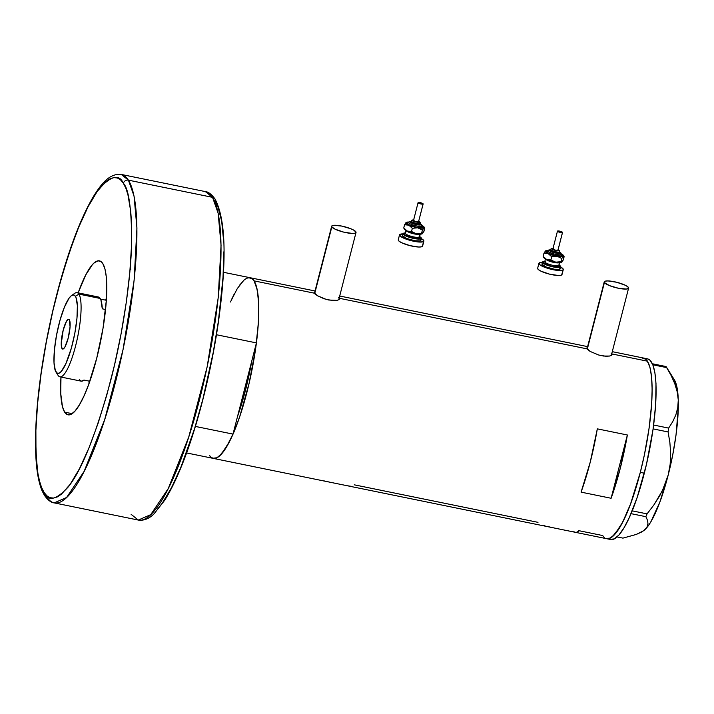 <?xml version="1.0" encoding="UTF-8"?>
<svg xmlns="http://www.w3.org/2000/svg" width="714" height="714" viewBox="0 0 714 714"><rect width="100%" height="100%" fill="white"/><g stroke="black" fill="none" stroke-linecap="round" stroke-linejoin="round"><path stroke-width="1.07" d="M587.256 349.316L604.401 282.548A12.575 2.722 -165.6 0 1 604.24 281.878A12.575 2.722 -165.6 0 1 615.709 282.03A12.575 2.722 -165.6 0 1 628.436 287.456A12.575 2.722 -165.6 0 1 628.597 288.126A12.575 2.722 -165.6 0 1 617.119 287.974A12.575 2.722 -165.6 0 1 604.401 282.548L587.256 349.316M314.687 293.668L331.823 226.9A12.575 2.722 -165.6 0 1 331.662 226.222A12.575 2.722 -165.6 0 1 343.139 226.383A12.575 2.722 -165.6 0 1 355.858 231.809A12.575 2.722 -165.6 0 1 356.018 232.478A12.575 2.722 -165.6 0 1 344.55 232.327A12.575 2.722 -165.6 0 1 331.823 226.9L314.687 293.668M612.068 354.581L611.728 355.17L611.889 353.93L647.437 361.186L611.889 353.93L611.22 353.252L611.889 353.93L611.532 355.34L611.889 353.93L612.068 354.581L609.64 356.036L603.714 356.063L598.832 355.063L590.103 351.413L586.854 348.825L586.667 348.236L587.693 347.629L586.953 347.843M339.489 298.934L339.159 299.523L339.32 298.282L586.854 348.825L339.32 298.282L338.641 297.604L339.32 298.282L339.159 299.523L337.062 300.38L328.735 300.014L323.808 298.648L317.525 295.766L314.936 293.918L314.089 292.588L315.124 291.981L314.374 292.187M576.769 532.153L578.358 531.412M569.406 531.091L574.922 532.037M557.188 528.601L566.666 530.538M548.191 526.655L554.037 527.949M543.479 525.361L544.987 525.816M348.129 485.868L350.61 486.243M332.876 482.807L342.363 484.744M323.888 480.861L329.734 482.155M315.044 290.982L250.177 277.737A92.186 20.251 -78.5 0 1 256.424 342.898L216.449 334.741L256.424 342.898L251.792 360.927A83.806 18.403 101.5 0 1 237.637 416.083L245.58 389.871L251.792 360.927L256.424 342.898L258.423 321.8L258.7 303.7L257.227 289.759L254.104 280.879L314.285 293.168L254.104 280.879A92.186 20.251 101.5 0 1 249.373 382.168A92.186 20.251 101.5 0 1 213.272 458.388A92.186 20.251 101.5 0 1 209.336 455.237L210.933 457.165M537.981 522.336L354.26 484.824M602.678 535.545L604.276 537.472L602.678 535.545L578.563 530.618M642.047 357.982L645.84 359.258L648.83 363.962L649.99 367.54L651.57 377.01L652.141 389.21L651.668 403.687L649.062 428.427L644.385 454.889L640.306 472.356A92.186 20.251 101.5 0 1 606.614 538.695A92.186 20.251 -78.5 0 0 642.716 462.476A92.186 20.251 -78.5 0 0 647.437 361.186A92.186 20.251 -78.5 0 0 643.501 358.044A92.186 20.251 101.5 0 1 640.306 472.356L630.587 503.888L622.644 522.211L614.924 534.179L610.211 538.088L606.079 538.552L610.211 538.088L612.505 536.562L620.011 526.977L625.303 516.749L630.587 503.888L640.306 472.356L644.314 473.177A92.186 20.251 -78.5 0 0 647.509 358.856L612.282 351.663M223.464 272.284L250.159 277.728A92.186 20.251 101.5 0 1 254.104 280.879L256.647 287.233L258.236 296.694L258.798 308.903L258.325 323.38L255.719 348.12L249.088 383.391L239.815 416.324L234.62 430.31L229.31 441.904L221.581 453.872L216.877 457.781L212.736 458.236M339.159 299.523L337.062 300.38L333.393 300.603L326.253 299.416L317.525 295.766L314.089 292.588M611.728 355.17L609.64 356.036L605.972 356.259L598.832 355.063L590.103 351.413L586.667 348.236M211.451 457.576L213.905 458.468L216.645 457.888L219.635 455.853L226.142 447.553L233.005 434.103A92.186 20.251 -78.5 0 1 213.272 458.388L610.622 539.507A92.186 20.251 -78.5 0 0 644.314 473.177L640.306 472.356L644.385 454.889L649.062 428.427L651.668 403.687L652.141 389.21L651.57 377.01L649.99 367.54L647.437 361.186L645.84 359.258L643.484 358.035M611.122 498.265L581.08 492.133A92.186 20.251 -78.5 0 0 597.323 428.855L627.365 434.996A92.186 20.251 101.5 0 1 611.122 498.265L581.08 492.133L590.237 462.136L597.323 428.855L627.365 434.996L611.122 498.265L627.365 434.996L620.279 468.268L611.122 498.265M231.47 299.684L234.13 294.213M239.342 285.448L244.268 279.87L246.562 278.335M248.713 277.675L252.497 278.951L254.104 280.879L251.98 278.54L249.525 277.648L246.785 278.228M331.823 226.9L335.009 229.132L343.541 232.086L352.243 233.433L354.992 233.21L356.036 232.398L354.144 230.363L350.869 228.775L341.765 226.079L333.875 225.303L331.948 225.829L331.823 226.9M604.401 282.548L609.39 285.582L618.494 288.277L626.383 289.054L628.606 288.045L627.793 286.769L625.25 285.225L616.717 282.271L608.007 280.923L605.267 281.146L604.222 281.959L604.401 282.548M610.086 539.365L614.219 538.909L618.922 535L624.018 527.789L629.311 517.561L637.165 497.444L646.438 464.511L653.069 429.248L655.675 404.508L655.996 383.605L654.908 372.726L652.837 364.783L666.724 367.612L666.055 366.55L652.4 363.765L666.055 366.55L671.24 375.698L674.819 383.811L677.247 391.932L678.273 400.018L677.764 407.667L675.837 414.914L672.695 421.733L668.625 428.097L653.64 425.035L668.625 428.097L668.108 431.952L669.884 442.609L670.651 453.47L670.151 464.305L668.188 475.078L664.672 485.6L659.843 495.534L653.881 504.959L647.071 513.884L632.202 510.849L647.071 513.884L645.875 516.677L647.428 520.113L647.964 523.424L647.241 526.593L645.01 529.565L641.297 532.18L636.219 534.456L622.947 538.124L617.048 536.919L622.947 538.124L636.219 534.456L643.51 530.788A79.093 17.368 -78.5 0 0 645.01 529.565L643.332 530.913M653.114 428.891L668.108 431.952L669.884 442.609L670.651 453.47L670.151 464.305L668.188 475.078L662.413 490.643L653.881 504.959L647.071 513.884L645.875 516.677L647.428 520.113L647.964 523.424L647.241 526.593L645.01 529.565A79.093 17.368 -78.5 0 0 668.188 475.078A79.093 17.368 -78.5 0 0 678.273 400.018L677.764 407.667L675.837 414.914L672.695 421.733L668.625 428.097L668.108 431.952L653.114 428.891M631.033 513.652L645.875 516.677L631.033 513.652M666.055 366.55L671.24 375.698L674.819 383.811L677.247 391.932L678.273 400.018A79.093 17.368 -78.5 0 0 674.346 379.777L666.465 367.166M674.302 379.705L677.033 387.577L678.273 400.018L678.3 407.694L676.033 434.924L672.704 455.023L668.188 475.078L659.843 502.138L650.775 521.943L647.83 526.37L643.475 530.814M666.724 367.612L652.828 364.774L649.847 360.079L647.482 358.856M88.947 383.73A78.567 17.252 101.5 0 1 89.107 381.106L88.947 383.73M105.636 300.157A78.567 17.252 101.5 0 1 106.52 297.676L105.636 300.157M233.005 434.103L195.377 426.428L233.005 434.103L237.637 416.083L233.005 434.103M243.804 280.272L237.298 288.572L230.426 302.013M251.792 360.927L237.637 416.083L251.792 360.927L245.58 389.871L237.637 416.083A83.806 18.403 101.5 0 0 251.792 360.927M130.832 269.267L130.162 268.357M73.06 294.927L71.132 295.882L68.999 298.3L64.43 307.136L60.056 320.086L56.531 335.178L54.407 350.119L53.996 362.623L55.371 370.798L57.45 373.306L59.244 373.11L61.288 371.414L65.795 363.845L71.329 348.236L74.845 333.143L76.969 318.203L77.38 305.699L76.005 297.524L74.711 295.48L73.06 294.927A42.956 9.434 101.5 0 1 77.085 292.651A42.956 9.434 101.5 0 1 78.924 294.114A42.956 9.434 101.5 0 1 76.719 341.31A42.956 9.434 101.5 0 1 59.896 376.813A42.956 9.434 101.5 0 1 58.066 375.35A42.956 9.434 101.5 0 1 58.012 375.278A42.956 9.434 -78.5 0 0 58.039 375.314A42.956 9.434 -78.5 0 0 58.066 375.35L55.969 372.003A40.02 8.791 101.5 0 1 55.951 371.967A40.02 8.791 101.5 0 1 57.075 332.403A40.02 8.791 101.5 0 1 71.552 295.56A40.02 8.791 101.5 0 1 75.407 296.319L78.924 294.114A42.956 9.434 -78.5 0 0 74.783 293.302L71.552 295.56M62.002 348.521L63.448 348.825L62.002 348.521L61.225 343.907L63.171 330.207L66.518 321.211L68.133 319.381L69.374 319.801A15.19 3.338 101.5 0 1 68.598 336.481A15.19 3.338 101.5 0 1 62.654 349.048A15.19 3.338 101.5 0 1 62.002 348.521A15.19 3.338 101.5 0 1 62.778 331.84A15.19 3.338 101.5 0 1 68.731 319.274A15.19 3.338 101.5 0 1 69.374 319.801L70.07 326.798L68.205 338.115L64.858 347.111L63.243 348.941L62.002 348.521M100.513 299.112L106.359 300.299L100.513 299.112M96.809 297.185L99.184 297.372L100.96 300.166L102.28 308.814L105.574 309.492L102.28 308.814A42.956 9.434 -78.5 0 0 100.147 298.452L78.924 294.114L100.147 298.452A42.956 9.434 -78.5 0 0 98.318 296.988L77.085 292.651M79.29 379.687L81.378 381.187L83.993 380.062L89.83 381.249L83.993 380.062A42.956 9.434 -78.5 0 1 81.128 381.151L59.896 376.813M58.066 375.35A42.956 9.434 -78.5 0 0 75.595 345.906A42.956 9.434 -78.5 0 0 78.924 294.114L75.407 296.319A40.02 8.791 101.5 0 1 72.31 344.576A40.02 8.791 101.5 0 1 55.969 372.003L58.066 375.35M215.048 199.045C225.624 219.162 226.9 258.986 218.895 318.498C211.799 370.441 197.144 428.177 181.133 467.09C175.644 480.531 170.155 491.607 164.666 500.3L154.099 513.768C149.199 518.721 143.933 520.827 138.302 520.06L54.184 502.888L66.607 497.479L84.145 471.347L104.69 419.6L123.022 349.708L134.098 280.548L136.936 228.061L134.045 196.029L128.413 180.16A4.195 3.989 147.6 0 0 123.388 183.302C128.618 188.63 131.385 207.435 131.679 239.726C131.394 272.569 124.325 328.074 110.75 380.366C95.828 434.933 81.646 470.472 68.196 486.993C56.254 500.041 48.204 501.835 44.036 492.383L46.874 495.811L50.069 497.712L53.595 498.069L57.397 496.89L61.466 494.177L70.195 484.279L79.441 468.75L88.848 448.196L98.068 423.393L106.734 395.306L114.508 365.015L121.103 333.679L126.262 302.495L129.787 272.677L131.537 245.357L131.456 221.599L130.716 211.335L127.904 194.565L125.851 188.21L123.388 183.302L120.55 179.874L117.355 177.973L113.838 177.607L110.027 178.795L105.958 181.499L97.238 191.406L87.983 206.926L78.576 227.489L69.356 252.283L60.699 280.37L52.916 310.67L46.321 342.006L41.162 373.19L37.637 403.008L35.887 430.328L35.977 454.086L37.896 473.382L39.52 481.12L41.573 487.466L44.036 492.383A4.195 3.989 147.6 0 0 44.5 495.445L42.233 491.134C38.833 483.217 36.726 472.034 35.923 457.585C35.227 445.322 35.423 431.274 36.503 415.432C38.279 390.121 42.01 363.105 47.695 334.375C53.934 303.209 61.538 274.578 70.516 248.472C78.379 225.802 86.376 207.899 94.516 194.77C101.317 184.292 109.206 173.207 121.246 174.43L205.364 191.602C208.318 191.789 211.54 194.27 215.048 199.045A4.195 3.989 147.6 0 0 212.531 197.332L218.154 213.2L221.054 245.232L218.216 297.729L207.14 366.88L188.808 436.781L168.263 488.519L150.725 514.651L138.302 520.06A167.62 36.816 -78.5 0 0 203.936 381.481A167.62 36.816 -78.5 0 0 212.531 197.332A167.62 36.816 -78.5 0 0 205.364 191.602L212.531 197.332L128.413 180.16A167.62 36.816 101.5 0 1 119.818 364.31A167.62 36.816 101.5 0 1 54.184 502.888A167.62 36.816 101.5 0 1 47.026 497.158A4.195 3.989 -32.4 0 1 44.036 492.383C38.806 487.055 36.039 468.241 35.745 435.959C36.03 403.115 43.099 347.611 56.674 295.319C71.596 240.752 85.778 205.213 99.237 188.692C111.17 175.644 119.22 173.85 123.388 183.302A4.195 3.989 -32.4 0 1 128.413 180.16L121.246 174.43A167.62 36.816 101.5 0 1 128.413 180.16L212.531 197.332A4.195 3.989 -32.4 0 1 215.521 202.107L217.975 207.024L221.661 221.108L223.58 240.404M64.635 412.139L72.141 413.674L64.635 412.139L62.466 406.721L60.761 393.726L60.967 377.037A78.567 17.252 101.5 0 0 64.635 412.139A78.567 17.252 101.5 0 0 68 414.825A78.567 17.252 101.5 0 0 98.764 349.869A78.567 17.252 101.5 0 0 102.789 263.546L104.958 268.955L106.315 277.023L106.395 299.764L103.021 328.297L96.711 358.285L88.42 385.158L83.922 396.118L79.415 404.838L75.077 410.978L71.061 414.307L67.535 414.7L64.635 412.139M78.147 292.865L85.769 274.899L92.356 264.707L94.409 262.681L98.193 260.806L101.424 261.895L102.789 263.546A78.567 17.252 101.5 0 0 99.433 260.86L99.433 260.86A78.567 17.252 101.5 0 0 78.147 292.865M157.865 508.77L162.319 503.093L171.565 487.564L180.981 467.001L194.619 428.507L202.874 399.18L213.227 352.484L218.386 321.309L223.018 277.443L223.857 251.783M138.302 520.06L131.135 514.339M553.52 248.454L551.949 248.588A1.044 1.009 -127.8 0 0 551.056 248.749A1.044 1.009 52.2 0 1 551.949 248.588A3.668 0.794 -165.6 0 1 553.02 248.427M558.098 249.721A3.668 0.794 -165.6 0 1 558.892 250.641A1.044 1.009 52.2 0 1 559.624 251.926L559.374 252.917A4.712 1.017 14.4 0 0 559.481 252.765L554.796 252.613L550.342 250.453A4.712 1.017 14.4 0 0 554.278 252.479A4.712 1.017 14.4 0 0 559.374 252.917L559.624 251.926A4.712 1.017 -165.6 0 1 554.537 251.489A4.712 1.017 -165.6 0 1 550.601 249.427L550.342 250.418A4.712 1.017 14.4 0 1 550.449 250.275M559.66 252.069A5.766 1.249 -165.6 0 1 560.365 253.211A1.044 1.009 52.2 0 1 561.106 254.487A6.81 1.473 14.4 0 1 553.993 253.934A6.81 1.473 14.4 0 1 548.057 251.007A6.81 1.473 14.4 0 0 553.993 253.934A6.81 1.473 14.4 0 0 561.106 254.487A1.044 1.009 -127.8 0 0 561.838 255.773A7.854 1.705 -165.6 0 1 552.725 254.88A7.854 1.705 -165.6 0 1 546.969 251.373A1.044 1.009 -127.8 0 0 547.861 251.221L547.852 251.221A1.044 1.009 52.2 0 1 546.969 251.373L548.173 251.042M551.065 249.721L549.459 249.98A1.044 1.009 -127.8 0 0 548.566 250.141A1.044 1.009 52.2 0 1 549.459 249.98L550.86 251.489L555.867 253.095L560.017 253.363L560.499 252.988L559.633 252.06M562.534 232.434L557.955 250.266L562.48 232.514A2.615 0.571 -165.6 0 1 559.651 232.273A2.615 0.571 -165.6 0 1 557.464 231.131A2.615 0.571 -165.6 0 1 557.518 231.05A2.615 0.571 -165.6 0 1 560.347 231.291A2.615 0.571 -165.6 0 1 562.534 232.434A2.615 0.571 -165.6 0 1 562.48 232.514L557.902 250.346A2.615 0.571 14.4 0 0 557.955 250.266A2.615 0.571 14.4 0 0 557.946 250.168M559.481 252.765L559.731 251.774A4.712 1.017 -165.6 0 1 559.624 251.926A1.044 1.009 -127.8 0 0 558.892 250.641L558 249.677M544.746 261.779A7.336 1.589 14.4 0 0 551.146 264.939A7.336 1.589 14.4 0 0 558.803 265.537A1.044 1.009 -127.8 0 0 559.535 266.822A8.381 1.812 -165.6 0 1 549.816 265.858A8.381 1.812 -165.6 0 1 543.675 262.127A1.044 1.009 -127.8 0 0 544.568 261.967L544.514 262.002M545.567 259.003A7.336 1.589 -165.6 0 0 552.225 262.047A7.336 1.589 -165.6 0 0 559.535 262.582L558.803 265.537L559.553 262.582A7.336 1.589 -165.6 0 1 552.913 262.216A7.336 1.589 -165.6 0 1 545.88 259.387M544.559 261.976L544.755 261.654A7.336 1.589 14.4 0 0 550.878 264.858A7.336 1.589 14.4 0 0 558.803 265.537A7.336 1.589 14.4 0 0 558.964 265.305L559.722 262.333M560.24 268.741L560.017 269.089A9.425 2.044 14.4 0 0 560.231 268.794L560.74 266.813A9.425 2.044 -165.6 0 1 560.526 267.107L559.455 269.348L554.385 269.223L545.826 266.884L541.953 264.171M542.47 262.127L541.962 264.109A9.425 2.044 14.4 0 0 549.834 268.232A9.425 2.044 14.4 0 0 560.017 269.089L560.526 267.107A9.425 2.044 -165.6 0 1 550.342 266.251A9.425 2.044 -165.6 0 1 542.47 262.127A9.425 2.044 -165.6 0 1 542.685 261.833A9.425 2.044 -165.6 0 1 544.818 261.404M545.3 261.413L542.685 261.833L543.068 263.145L551.378 266.518L559.963 267.366L560.615 266.313L559.026 265.055A9.425 2.044 -165.6 0 1 560.74 266.813M538.918 263.323L537.651 268.277A12.575 2.722 14.4 0 0 548.138 273.774A12.575 2.722 14.4 0 0 561.722 274.926A12.575 2.722 14.4 0 0 561.998 274.533L563.275 269.58A12.575 2.722 -165.6 0 1 562.989 269.972L561.722 274.926L562.989 269.972A12.575 2.722 -165.6 0 1 549.414 268.821A12.575 2.722 -165.6 0 1 538.918 263.323A12.575 2.722 -165.6 0 1 539.204 262.93A12.575 2.722 -165.6 0 1 542.408 262.368M560.677 267.054A12.575 2.722 -165.6 0 1 563.275 269.58M543.765 257.102L545.853 259.155L552.047 261.413L558.732 262.565L561.989 261.931M561.463 262.341L560.99 261.681L555.599 262.19A9.425 2.044 14.4 0 0 561.668 262.243A9.425 2.044 14.4 0 0 561.677 262.234L561.668 262.243M542.694 262.368L539.204 262.93L539.713 264.68L544.068 267.027L550.789 269.178L557.616 270.419L562.239 270.311L562.989 269.972L563.114 268.91L559.937 266.679M537.633 268.357L538.445 269.633L540.989 271.186L549.512 274.131L558.223 275.488L560.972 275.265L562.016 274.453M558.482 265.153L559.731 266.5L559.035 267.045L551.395 266.295L544.014 263.296L543.479 262.44L544.961 261.77M559.535 266.822A1.044 1.009 52.2 0 1 558.803 265.537M544.568 261.967A1.044 1.009 52.2 0 1 543.675 262.127M548.548 250.534L545.817 250.757L545.389 251.739L550.155 254.398L558.241 256.424L563.828 256.139L563.319 259.878L561.302 262.234M560.99 261.681L561.811 258.495L563.328 256.219A9.425 2.044 -165.6 0 1 557.125 256.246L561.811 258.495L560.99 261.681L555.599 262.19L550.905 259.941L546.674 259.548A9.425 2.044 14.4 0 0 555.599 262.19L550.905 259.941L551.726 256.754L557.125 256.246A9.425 2.044 -165.6 0 1 548.2 253.604A9.425 2.044 -165.6 0 1 545.478 250.935A9.425 2.044 -165.6 0 1 545.612 250.846A9.425 2.044 -165.6 0 1 548.227 250.516M543.318 256.799L543.863 257.674A9.425 2.044 14.4 0 0 546.674 259.548L543.149 256.397L543.675 257.013L543.149 256.397L543.97 253.22L548.2 253.604L551.726 256.754L557.125 256.246L561.811 258.495L563.542 255.719L561.597 254.113M560.847 254.211L562.025 255.478L561.365 255.987L555.697 255.621L548.879 253.434L546.888 252.042L546.969 251.373M545.755 250.801L543.97 253.22L547.156 253.247L550.092 254.898L551.726 256.754L550.905 259.941L546.674 259.548L543.149 256.397L543.97 253.22L545.478 250.935M563.828 256.139L564.131 256.692L563.328 256.219A9.425 2.044 -165.6 0 0 563.417 255.425A9.425 2.044 -165.6 0 0 561.293 253.872M564.131 256.692L563.319 259.878L561.525 262.297M551.949 248.588L554.635 250.221L558.892 250.641A3.668 0.794 -165.6 0 1 554.635 250.221A3.668 0.794 -165.6 0 1 551.949 248.588M552.939 248.883A2.615 0.571 14.4 0 0 552.886 248.963A2.615 0.571 14.4 0 0 555.073 250.105A2.615 0.571 14.4 0 0 557.902 250.346L554.858 250.043L552.877 248.981M557.518 231.05L559.937 232.353L562.543 232.416L560.561 231.345L557.518 231.05M561.124 254.389A7.854 1.705 -165.6 0 1 561.838 255.773A1.044 1.009 52.2 0 1 561.106 254.487A1.044 1.009 -127.8 0 0 560.365 253.211A5.766 1.249 -165.6 0 1 553.68 252.551A5.766 1.249 -165.6 0 1 549.459 249.98M550.592 249.507A4.712 1.017 14.4 0 0 554.707 251.533A4.712 1.017 14.4 0 0 559.624 251.926M414.129 220.001L412.558 220.126A1.044 1.009 -127.8 0 0 411.666 220.287A1.044 1.009 52.2 0 1 412.558 220.126A3.668 0.794 -165.6 0 1 413.629 219.966M418.707 221.269A3.668 0.794 -165.6 0 1 419.502 222.179A1.044 1.009 52.2 0 1 420.234 223.464L419.984 224.455A4.712 1.017 14.4 0 0 420.091 224.303L415.405 224.16L410.952 221.992M420.26 223.616A5.766 1.249 -165.6 0 1 420.974 224.749A1.044 1.009 52.2 0 1 421.706 226.035A6.81 1.473 14.4 0 1 414.602 225.472A6.81 1.473 14.4 0 1 408.658 222.545A6.81 1.473 14.4 0 0 414.602 225.472A6.81 1.473 14.4 0 0 421.706 226.035A1.044 1.009 -127.8 0 0 422.447 227.32A7.854 1.705 -165.6 0 1 413.335 226.418A7.854 1.705 -165.6 0 1 407.578 222.92A1.044 1.009 -127.8 0 0 408.47 222.759L408.462 222.768A1.044 1.009 52.2 0 1 407.578 222.92L408.783 222.589M411.666 221.26L410.068 221.518A1.044 1.009 -127.8 0 0 409.176 221.679A1.044 1.009 52.2 0 1 410.068 221.518L411.469 223.036L416.467 224.633L420.626 224.901L421.108 224.526L420.243 223.598M423.143 203.972L418.511 221.884L423.09 204.052A2.615 0.571 -165.6 0 1 420.26 203.811A2.615 0.571 -165.6 0 1 418.074 202.669A2.615 0.571 -165.6 0 1 418.127 202.589A2.615 0.571 -165.6 0 1 420.957 202.83A2.615 0.571 -165.6 0 1 423.143 203.972A2.615 0.571 -165.6 0 1 423.09 204.052L418.511 221.884A2.615 0.571 14.4 0 0 418.565 221.804A2.615 0.571 14.4 0 0 418.556 221.706M420.091 224.303L420.341 223.312A4.712 1.017 -165.6 0 1 420.234 223.464A4.712 1.017 -165.6 0 1 415.146 223.036A4.712 1.017 -165.6 0 1 411.21 220.974L410.952 221.965A4.712 1.017 14.4 0 0 414.888 224.026A4.712 1.017 14.4 0 0 419.984 224.455L420.234 223.464A1.044 1.009 -127.8 0 0 419.502 222.179L418.609 221.215M405.356 233.317A7.336 1.589 14.4 0 0 411.755 236.477A7.336 1.589 14.4 0 0 419.404 237.075A1.044 1.009 -127.8 0 0 420.144 238.36A8.381 1.812 -165.6 0 1 410.425 237.405A8.381 1.812 -165.6 0 1 404.285 233.665A1.044 1.009 -127.8 0 0 405.177 233.505L405.124 233.54M406.177 230.542A7.336 1.589 -165.6 0 0 412.835 233.585A7.336 1.589 -165.6 0 0 420.135 234.13L419.404 237.075L420.162 234.13A7.336 1.589 -165.6 0 1 413.522 233.755A7.336 1.589 -165.6 0 1 406.489 230.925M405.168 233.514L405.365 233.201A7.336 1.589 14.4 0 0 411.487 236.405A7.336 1.589 14.4 0 0 419.404 237.075A7.336 1.589 14.4 0 0 419.573 236.843L420.332 233.871M420.849 240.279L420.626 240.636A9.425 2.044 14.4 0 0 420.841 240.341L421.349 238.36A9.425 2.044 -165.6 0 1 421.135 238.654L420.064 240.886L414.986 240.761L406.436 238.422L402.562 235.709M403.08 233.665L402.571 235.647A9.425 2.044 14.4 0 0 410.443 239.77A9.425 2.044 14.4 0 0 420.626 240.636L421.135 238.654A9.425 2.044 -165.6 0 1 410.952 237.789A9.425 2.044 -165.6 0 1 403.08 233.665A9.425 2.044 -165.6 0 1 403.294 233.371A9.425 2.044 -165.6 0 1 405.427 232.942M405.909 232.951L403.294 233.371L403.678 234.683L411.978 238.057L420.573 238.904L421.224 237.851L419.636 236.593A9.425 2.044 -165.6 0 1 421.349 238.36M399.528 234.87L398.26 239.824A12.575 2.722 14.4 0 0 408.747 245.313A12.575 2.722 14.4 0 0 422.331 246.464A12.575 2.722 14.4 0 0 422.608 246.071L423.884 241.118A12.575 2.722 -165.6 0 1 423.598 241.511L422.331 246.464L423.598 241.511A12.575 2.722 -165.6 0 1 410.023 240.359A12.575 2.722 -165.6 0 1 399.528 234.87A12.575 2.722 -165.6 0 1 399.804 234.478A12.575 2.722 -165.6 0 1 403.017 233.906M421.287 238.592A12.575 2.722 -165.6 0 1 423.884 241.118M404.374 228.65L406.462 230.693L412.656 232.951L419.341 234.103L422.59 233.469M422.072 233.88L421.599 233.219L416.208 233.728A9.425 2.044 14.4 0 0 422.277 233.781A9.425 2.044 14.4 0 0 422.286 233.781L422.277 233.781M403.303 233.915L399.804 234.478L400.322 236.227L404.677 238.574L411.398 240.725L418.217 241.957L422.849 241.85L423.598 241.511L423.723 240.448L420.546 238.217M398.242 239.904L399.055 241.18L401.598 242.724L410.122 245.678L418.832 247.026L421.581 246.803L422.626 245.991M419.082 236.691L420.225 237.646L419.645 238.583L412.005 237.833L404.624 234.835L404.285 233.665L405.57 233.317M420.144 238.36A1.044 1.009 52.2 0 1 419.404 237.075M405.177 233.505A1.044 1.009 52.2 0 1 404.285 233.665M409.158 222.072L406.427 222.295L405.998 223.277L410.755 225.945L418.85 227.962L424.437 227.677L423.92 231.416L421.912 233.781M421.599 233.219L422.42 230.033L423.938 227.757A9.425 2.044 -165.6 0 1 417.735 227.784L422.42 230.033L421.599 233.219L416.208 233.728L411.514 231.488L407.283 231.095A9.425 2.044 14.4 0 0 416.208 233.728L411.514 231.488L412.335 228.302L417.735 227.784A9.425 2.044 -165.6 0 1 408.81 225.151A9.425 2.044 -165.6 0 1 406.087 222.473A9.425 2.044 -165.6 0 1 406.221 222.393A9.425 2.044 -165.6 0 1 408.827 222.054M403.919 228.337L404.472 229.212A9.425 2.044 14.4 0 0 407.283 231.095L403.758 227.945L404.285 228.551L403.758 227.945L404.57 224.758L408.81 225.151L412.335 228.302L417.735 227.784L422.42 230.033L424.152 227.257L422.206 225.651M421.456 225.749L422.634 227.016L421.974 227.525L416.307 227.159L409.488 224.972L407.498 223.58L407.578 222.92M406.364 222.34L404.57 224.758L407.765 224.785L410.702 226.445L412.335 228.302L411.514 231.488L407.283 231.095L403.758 227.945L404.57 224.758L406.087 222.473M424.437 227.677L424.741 228.23L423.938 227.757A9.425 2.044 -165.6 0 0 424.027 226.963A9.425 2.044 -165.6 0 0 421.903 225.41M424.741 228.23L423.92 231.416L422.135 233.835M412.558 220.126L415.245 221.759L419.502 222.179A3.668 0.794 -165.6 0 1 415.245 221.759A3.668 0.794 -165.6 0 1 412.558 220.126M413.549 220.421A2.615 0.571 14.4 0 0 413.495 220.501A2.615 0.571 14.4 0 0 415.682 221.643A2.615 0.571 14.4 0 0 418.511 221.884L415.468 221.59L413.486 220.519M418.127 202.589L420.046 203.758L423.143 203.954L420.671 202.749L418.127 202.589M421.733 225.927A7.854 1.705 -165.6 0 1 422.447 227.32A1.044 1.009 52.2 0 1 421.706 226.035A1.044 1.009 -127.8 0 0 420.974 224.749A5.766 1.249 -165.6 0 1 414.29 224.089A5.766 1.249 -165.6 0 1 410.068 221.518M411.202 221.045A4.712 1.017 14.4 0 0 415.316 223.08A4.712 1.017 14.4 0 0 420.234 223.464M586.997 349.021L604.24 281.878M314.428 293.374L331.662 226.231M587.613 346.629L339.703 296.015M338.722 299.826L356.018 232.478M611.3 355.483L628.597 288.126M213.272 458.388L186.577 452.935M58.039 375.314L55.951 371.967M44.5 495.445C47.9 500.148 51.131 502.629 54.184 502.888M559.731 251.774L559.464 250.632L558.107 249.677M553.038 248.374L551.547 248.499L550.601 249.427M547.843 251.23L548.566 250.141L550.539 249.659M561.097 254.496L561.088 253.211L559.669 252.006M544.755 261.654L545.523 258.682M563.962 256.299L563.417 255.425M552.886 248.963L557.464 231.131M420.341 223.312L420.073 222.17L418.716 221.224M413.638 219.921L412.156 220.037L411.21 220.974M408.453 222.768L409.167 221.688L411.148 221.206M421.706 226.035L421.697 224.749L420.278 223.544M405.365 233.201L406.132 230.229M424.571 227.837L424.027 226.963M413.495 220.501L418.074 202.669"/></g></svg>
